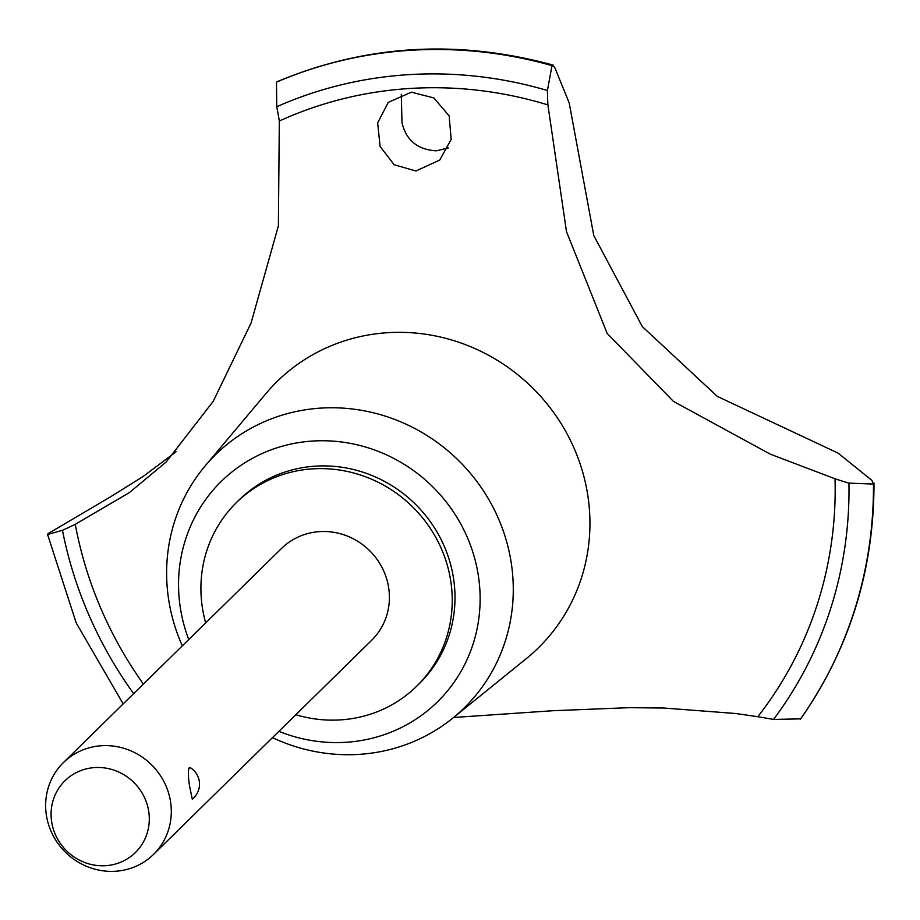 <?xml version="1.0" encoding="UTF-8"?>
<svg xmlns="http://www.w3.org/2000/svg" width="920" height="920" viewBox="0 0 920 920"><rect width="100%" height="100%" fill="white"/><g stroke="black" fill="none" stroke-linecap="round" stroke-linejoin="round"><path stroke-width="1.38" d="M295.815 714.725A128.662 122.705 -134.5 0 0 416.714 686.182L419.474 683.48A128.662 122.705 -134.5 0 0 454.284 584.177A128.662 122.705 -134.5 0 0 370.288 474.835A128.662 122.705 -134.5 0 0 239.2 499.859L236.44 502.561A128.662 122.705 -134.5 0 0 201.63 601.875A128.662 122.705 -134.5 0 0 205.677 622.92M416.714 686.182A128.662 122.705 -134.5 0 0 451.524 586.879A128.662 122.705 -134.5 0 0 367.528 477.549A128.662 122.705 -134.5 0 0 236.44 502.561M272.458 737.656A177.468 169.245 -134.5 0 0 452.732 718.175A177.468 169.245 -134.5 0 0 512.29 570.906A177.468 169.245 -134.5 0 0 388.895 417.323A177.468 169.245 -134.5 0 0 205.125 465.957A177.468 169.245 -134.5 0 0 167.612 591.583A177.468 169.245 -134.5 0 0 182.321 645.84M278.886 731.342A154.387 147.246 -134.5 0 0 479.274 582.67A154.387 147.246 -134.5 0 0 313.237 441.013A154.387 147.246 -134.5 0 0 179.4 600.656A154.387 147.246 -134.5 0 0 188.749 639.538M452.732 718.175L526.297 658.639A186.553 177.916 -134.5 0 0 538.43 647.818A186.553 177.916 -134.5 0 0 588.904 503.826A186.553 177.916 -134.5 0 0 388.286 332.649A186.553 177.916 -134.5 0 0 277.046 381.57A186.553 177.916 -134.5 0 0 266.006 393.507L205.125 465.957M453.583 717.485L552.483 710.746L628.923 707.675L663.596 708.009L735.873 713.518L757.769 716.726A1286.597 1227.05 45.5 0 1 773.524 719.428L800.641 718.865M569.216 103.028L593.779 235.566L642.344 326.634L717.289 396.382L838.085 453.123L871.907 480.366L873.574 484.069L848.942 483.115A405.272 386.515 45.5 0 1 835.038 478.779L770.27 454.158L673.463 401.407L607.177 333.442L566.49 231.61L547.906 104.914A405.272 386.515 45.5 0 1 547.423 90.516L552.011 65.619A427.144 407.376 -134.5 0 0 411.734 50.221A427.144 407.376 -134.5 0 0 276.506 82.145L276.736 106.754A405.272 386.515 45.5 0 1 279.323 121.026L278.392 225.848L251.056 323.046L213.21 401.35L166.244 461.932L129.386 492.591L75.256 524.342A405.272 386.515 45.5 0 1 62.445 530.288L47.587 534.497L48.15 533.577L110.699 496.731L143.209 476.433L176.053 451.8M552.011 65.619L552.126 65.515A427.144 407.376 -134.5 0 0 411.838 50.117A427.144 407.376 -134.5 0 0 276.609 82.029L276.506 82.145M411.389 92.184L433.872 97.934L449.132 115.851L451.179 139.38L439.725 160.057L415.874 171.005L394.174 164.726L380.098 146.475L377.66 122.877L388.297 102.361L411.389 92.184M401.304 94.231L401.982 122.647C406.203 140.392 417.68 149.787 436.425 150.822L448.293 147.924M63.411 762.588L281.508 548.469A64.331 61.352 45.5 0 1 347.047 535.957A64.331 61.352 45.5 0 1 389.045 590.629A64.331 61.352 45.5 0 1 371.645 640.285L153.536 854.404A64.331 61.352 45.5 0 1 87.998 866.916A64.331 61.352 45.5 0 1 46 812.245A64.331 61.352 45.5 0 1 63.411 762.588A64.331 61.352 45.5 0 1 128.949 750.076A64.331 61.352 45.5 0 1 170.947 804.747A64.331 61.352 45.5 0 1 153.536 854.404M192.291 799.181L189.623 786.416C188.151 777.147 187.979 770.994 189.083 767.935L190.739 767.958A19.297 19.297 0 0 1 192.291 799.181M149.017 813.694A50.278 47.955 -134.5 0 0 94.944 767.556A50.278 47.955 -134.5 0 0 51.359 819.559A50.278 47.955 -134.5 0 0 105.432 865.697A50.278 47.955 -134.5 0 0 149.017 813.694M554.679 67.298L569.227 103.028M554.668 67.298L552.126 65.515L553.196 65.136C457.907 39.077 365.872 44.608 277.07 81.73L276.609 82.029M800.538 719.049C849.482 648.945 873.966 570.297 874 483.08L873.574 484.069A427.144 407.376 -134.5 0 1 800.388 719.233M800.273 719.336A427.144 407.376 -134.5 0 0 873.471 484.184M757.769 716.726A392.414 374.244 -134.5 0 0 835.038 478.779M75.256 524.342A392.414 374.244 -134.5 0 0 143.393 684.066M547.423 90.516A406.559 387.745 -134.5 0 0 276.736 106.754M547.906 104.914A392.414 374.244 -134.5 0 0 279.323 121.026M62.445 530.288A406.559 387.745 -134.5 0 0 133.641 693.645M773.524 719.428A406.559 387.745 -134.5 0 0 848.942 483.115M47.587 534.497L76.222 622.966L123.199 703.892"/></g></svg>
